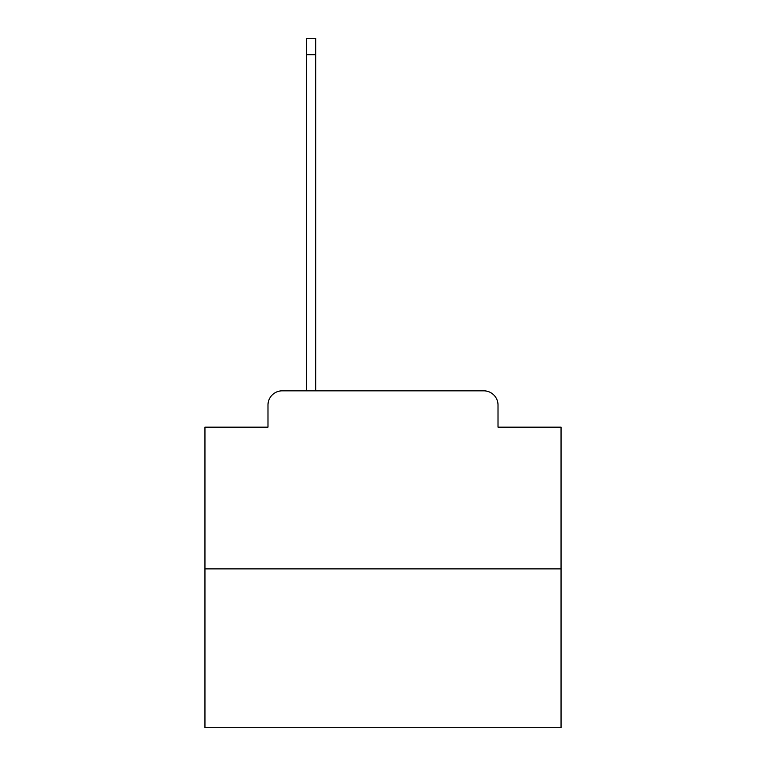 <?xml version="1.0" encoding="UTF-8"?>
<svg xmlns="http://www.w3.org/2000/svg" width="766" height="766" viewBox="0 0 766 766"><rect width="100%" height="100%" fill="white"/><g stroke="black" fill="none" stroke-linecap="round" stroke-linejoin="round"><path stroke-width="1.15" d="M267.985 405.08L267.985 427.16L267.985 405.08A14.248 14.248 0 0 1 282.223 390.832L306.438 390.832L306.438 38.3L315.697 38.3L315.697 54.683L306.438 54.683M561.047 568.879L204.953 568.879L204.953 727.7L561.047 727.7L561.047 427.16L498.015 427.16L498.015 405.08A14.248 14.248 0 0 0 483.777 390.832L282.223 390.832M204.953 568.879L204.953 427.16L267.985 427.16M315.697 54.683L315.697 390.832L327.446 390.832M438.554 390.832L483.777 390.832M498.015 427.16L498.015 405.08"/></g></svg>
